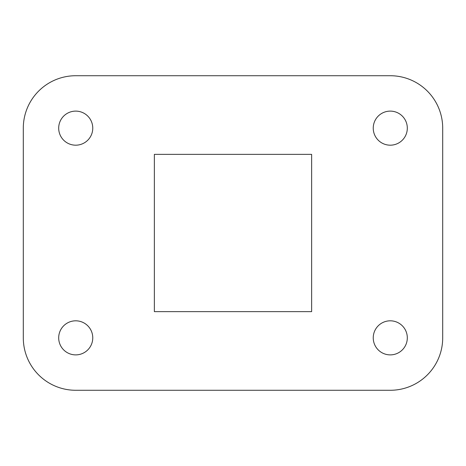<?xml version="1.0" encoding="UTF-8"?>
<svg xmlns="http://www.w3.org/2000/svg" width="466" height="466" viewBox="0 0 466 466"><rect width="100%" height="100%" fill="white"/><g stroke="black" fill="none" stroke-linecap="round" stroke-linejoin="round"><path stroke-width="0.7" d="M407.313 337.85A17.038 17.038 0 0 0 381.759 323.095A17.038 17.038 0 0 0 381.759 352.605A17.038 17.038 0 0 0 407.313 337.85M92.763 337.85A17.038 17.038 0 0 0 67.209 323.095A17.038 17.038 0 0 0 67.209 352.605A17.038 17.038 0 0 0 92.763 337.85M92.763 128.15A17.038 17.038 0 0 0 67.209 113.395A17.038 17.038 0 0 0 67.209 142.905A17.038 17.038 0 0 0 92.763 128.15M407.313 128.15A17.038 17.038 0 0 0 381.759 113.395A17.038 17.038 0 0 0 381.759 142.905A17.038 17.038 0 0 0 407.313 128.15M23.3 128.15L23.3 337.85A52.425 52.425 0 0 0 75.725 390.275L390.275 390.275A52.425 52.425 0 0 0 442.7 337.85L442.7 128.15A52.425 52.425 0 0 0 390.275 75.725L75.725 75.725A52.425 52.425 0 0 0 23.3 128.15M154.363 154.363L154.363 311.637L311.637 311.637L311.637 154.363L154.363 154.363"/></g></svg>
